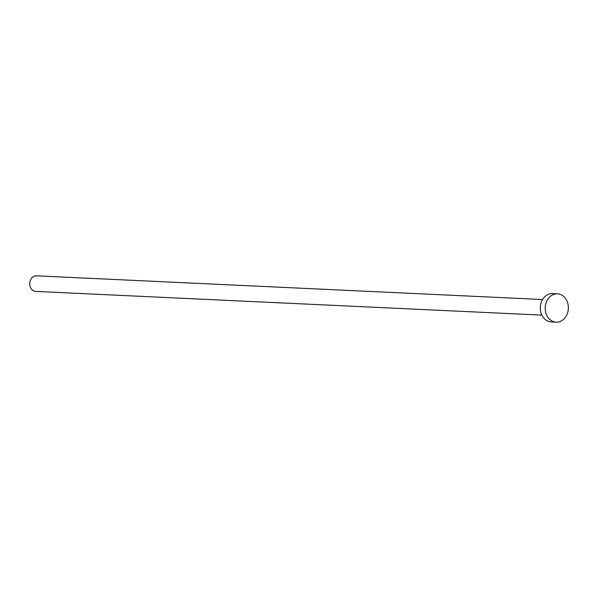 <?xml version="1.0" encoding="UTF-8"?>
<svg xmlns="http://www.w3.org/2000/svg" width="598" height="598" viewBox="0 0 598 598"><rect width="100%" height="100%" fill="white"/><g stroke="black" fill="none" stroke-linecap="round" stroke-linejoin="round"><path stroke-width="0.9" d="M541.855 315.116L35.753 291.413A7.804 6.369 -87.3 0 1 29.9 285.44A7.804 6.369 -87.3 0 1 33.122 276.814A7.804 6.369 -87.3 0 1 36.485 275.828L542.588 299.531M556.125 322.173L551.214 321.941A14.18 11.579 -87.3 0 1 540.57 311.087A14.18 11.579 -87.3 0 1 546.423 295.397A14.18 11.579 -87.3 0 1 552.545 293.603L557.456 293.835A14.18 11.579 -87.3 0 1 568.1 304.688A14.18 11.579 -87.3 0 1 562.247 320.379A14.18 11.579 -87.3 0 1 556.125 322.173A14.18 11.579 -87.3 0 1 545.481 311.319A14.18 11.579 -87.3 0 1 551.334 295.629A14.18 11.579 -87.3 0 1 557.456 293.835"/></g></svg>
